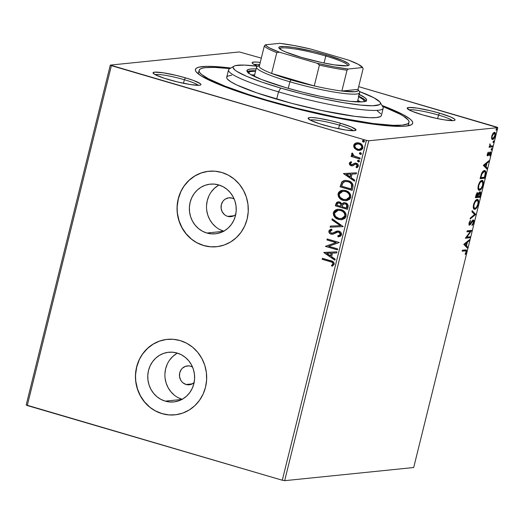 <?xml version="1.0" encoding="UTF-8"?>
<svg xmlns="http://www.w3.org/2000/svg" width="524" height="524" viewBox="0 0 524 524"><rect width="100%" height="100%" fill="white"/><g stroke="black" fill="none" stroke-linecap="round" stroke-linejoin="round"><path stroke-width="0.79" d="M265.609 100.287A111.92 13.788 -166.1 0 1 195.845 71.356A111.92 13.788 -166.1 0 1 230.835 68.048L211.847 66.404L206.653 66.352L199.113 67.124L196.847 67.93L195.609 69.011L195.419 70.36L196.271 71.958L201.078 75.836L215.606 83.08L237.752 91.471L265.609 100.287L296.781 108.763L328.568 116.171L358.252 121.869L383.267 125.38L401.463 126.389L405.72 126.146L411.268 124.81L412.499 123.723L412.696 122.38L411.838 120.782L409.945 118.948L403.126 114.658L392.502 109.654L382.035 105.468A111.92 13.788 -166.1 0 1 411.445 124.705A111.92 13.788 -166.1 0 1 265.609 100.287M438.49 115.064A22.761 2.803 13.9 0 0 409.185 109.948A22.761 2.803 -166.1 0 1 438.49 115.064L437.606 118.627L438.49 115.064A22.761 2.803 -166.1 0 1 452.428 120.651A22.761 2.803 13.9 0 0 438.49 115.064L439.59 113.171L438.49 115.064M422.645 114.9A24.661 3.039 -166.1 0 1 407.279 108.52A24.661 3.039 -166.1 0 1 439.59 113.171L430.374 110.728L417.202 108.101L408.72 107.472L407.181 108.304L411.628 111.108L422.645 114.9L436.518 118.398L445.04 119.97L453.522 120.599L454.74 120.304L455.055 119.767L454.452 119.013L450.607 116.963L439.59 113.171A24.661 3.039 -166.1 0 1 454.78 120.278A24.661 3.039 -166.1 0 1 422.645 114.9M339.441 125.157A22.761 2.803 13.9 0 0 310.136 120.042A22.761 2.803 -166.1 0 1 339.441 125.157L338.556 128.714L339.441 125.157A22.761 2.803 -166.1 0 1 353.379 130.738A22.761 2.803 13.9 0 0 339.441 125.157L340.541 123.264L339.441 125.157M323.603 124.987A24.661 3.039 -166.1 0 1 308.23 118.614A24.661 3.039 -166.1 0 1 340.541 123.264L331.325 120.815L318.153 118.188L311.754 117.52L309.671 117.566L308.138 118.391L310.241 120.094L319.391 123.69L332.819 127.43L345.991 130.057L354.473 130.686L356.012 129.854L351.558 127.05L340.541 123.264A24.661 3.039 -166.1 0 1 355.737 130.371A24.661 3.039 -166.1 0 1 323.603 124.987M184.363 79.733A22.761 2.803 13.9 0 0 155.058 74.618A22.761 2.803 -166.1 0 1 184.363 79.733L183.479 83.296L184.363 79.733A22.761 2.803 -166.1 0 1 198.301 85.32A22.761 2.803 13.9 0 0 184.363 79.733L185.463 77.84L184.363 79.733M168.525 79.569A24.661 3.039 -166.1 0 1 153.152 73.19A24.661 3.039 -166.1 0 1 185.463 77.84L176.247 75.397L163.075 72.77L154.593 72.142L153.054 72.974L155.163 74.677L164.313 78.273L177.741 82.013L190.913 84.639L199.395 85.268L200.613 84.973L200.928 84.436L200.325 83.683L193.389 80.414L185.463 77.84A24.661 3.039 -166.1 0 1 200.653 84.947A24.661 3.039 -166.1 0 1 168.525 79.569M259.721 64.57A22.761 2.803 13.9 0 0 254.107 64.531A22.761 2.803 -166.1 0 1 259.721 64.57M257.697 66.162A24.661 3.039 -166.1 0 1 252.195 63.103A24.661 3.039 -166.1 0 1 260.251 62.415L255.725 62.009L252.417 62.349L252.103 62.887L252.706 63.64L257.697 66.162M194.116 382.644A9.484 8.901 84.2 0 1 189.302 384.78A9.484 8.901 84.2 0 1 186.079 384.485A9.484 8.901 84.2 0 1 179.457 374.522A9.484 8.901 84.2 0 1 187.382 365.909A9.484 8.901 84.2 0 1 190.605 366.211L192.524 367.036A9.484 8.901 84.2 0 0 190.605 366.211L188.882 365.89L185.437 366.348L182.437 368.169L181.245 369.518L179.725 372.819L179.516 376.514L180.649 380.024L181.677 381.538L182.955 382.821L186.079 384.485L192.4 383.837L186.079 384.485L189.55 384.754L191.247 384.347L194.247 382.52M235.715 214.532A9.484 8.901 84.2 0 1 230.907 216.667A9.484 8.901 84.2 0 1 227.685 216.366A9.484 8.901 84.2 0 1 221.062 206.41A9.484 8.901 84.2 0 1 228.988 197.797A9.484 8.901 84.2 0 1 232.211 198.098L234.13 198.917A9.484 8.901 84.2 0 0 232.211 198.098L228.739 197.823L225.451 198.989L224.036 200.057L222.851 201.406L221.331 204.707L221.121 208.395L222.255 211.906L224.56 214.709L226.047 215.698L227.685 216.366L234.005 215.724L227.685 216.366L231.156 216.641L234.438 215.475L235.852 214.408M219.019 185.011A24.962 23.429 -95.8 0 0 206.639 209.607A24.962 23.429 -95.8 0 0 223.722 231.195M206.842 233.029A24.962 23.429 84.2 0 1 189.419 206.81A24.962 23.429 84.2 0 1 210.268 184.147A24.962 23.429 84.2 0 1 218.744 184.933L223.054 186.688L226.971 189.302L230.344 192.675L233.036 196.67L234.955 201.144L236.023 205.912L236.2 210.799L235.472 215.619L233.874 220.185L231.47 224.318L228.346 227.861L224.619 230.678L220.447 232.663L215.973 233.737L211.382 233.861L206.842 233.029L202.533 231.267L198.622 228.654L195.249 225.287L192.55 221.285L190.638 216.818L189.57 212.043L189.393 207.157L190.12 202.336L191.719 197.771L194.122 193.638L197.247 190.094L200.967 187.278L205.146 185.293L209.613 184.219L214.211 184.101L218.744 184.933A24.962 23.429 84.2 0 1 236.173 211.146A24.962 23.429 84.2 0 1 215.325 233.815A24.962 23.429 84.2 0 1 206.842 233.029L223.473 231.333L206.842 233.029M177.413 353.124A24.962 23.429 -95.8 0 0 165.034 377.719A24.962 23.429 -95.8 0 0 182.116 399.314M165.243 401.142A24.962 23.429 84.2 0 1 147.814 374.922A24.962 23.429 84.2 0 1 168.662 352.259A24.962 23.429 84.2 0 1 177.145 353.045L181.455 354.8L185.365 357.42L188.738 360.787L191.437 364.783L193.349 369.256L194.417 374.025L194.594 378.918L193.867 383.732L192.269 388.297L189.865 392.43L186.741 395.974L183.02 398.79L178.841 400.775L174.374 401.849L169.776 401.974L165.243 401.142L160.934 399.38L157.017 396.766L153.643 393.4L150.951 389.404L149.032 384.93L147.965 380.162L147.788 375.269L148.515 370.448L150.113 365.89L152.517 361.756L155.641 358.213L159.368 355.39L163.54 353.405L168.014 352.331L172.606 352.213L177.145 353.045A24.962 23.429 84.2 0 1 194.574 379.265A24.962 23.429 84.2 0 1 173.719 401.928A24.962 23.429 84.2 0 1 165.243 401.142L181.867 399.445L165.243 401.142M167.313 339.356A37.938 35.606 -95.8 0 0 135.657 373.815A37.938 35.606 -95.8 0 0 162.145 413.639L162.014 413.652A37.938 35.606 84.2 0 1 135.533 373.809A37.938 35.606 84.2 0 1 167.215 339.362A37.938 35.606 84.2 0 1 180.105 340.561L173.208 339.29L166.226 339.48L159.434 341.111L153.087 344.124L147.434 348.408L142.685 353.798L139.024 360.08L136.6 367.01L135.5 374.339L135.762 381.767L137.38 389.018L140.294 395.81L144.395 401.888L149.517 407.01L155.471 410.98L162.014 413.652L168.911 414.916L175.894 414.733L182.686 413.102L189.033 410.082L194.692 405.805L199.441 400.415L203.096 394.133L205.526 387.197L206.626 379.874L206.364 372.446L204.74 365.195L201.825 358.403L197.725 352.325L192.603 347.202L186.655 343.233L180.105 340.561A37.938 35.606 84.2 0 1 206.594 380.404A37.938 35.606 84.2 0 1 174.905 414.851A37.938 35.606 84.2 0 1 162.014 413.652L162.145 413.639A37.938 35.606 -95.8 0 0 174.996 414.838M208.919 171.237A37.938 35.606 -95.8 0 0 177.263 205.703A37.938 35.606 -95.8 0 0 203.751 245.527L203.62 245.54A37.938 35.606 84.2 0 1 177.132 205.696A37.938 35.606 84.2 0 1 208.821 171.25A37.938 35.606 84.2 0 1 221.711 172.448L214.814 171.178L207.832 171.368L201.039 172.999L194.692 176.012L189.033 180.295L184.291 185.679L180.629 191.961L178.206 198.897L177.099 206.22L177.367 213.654L178.985 220.905L181.9 227.698L186 233.769L191.122 238.892L197.07 242.867L203.62 245.54L210.517 246.804L217.499 246.621L224.292 244.99L230.639 241.97L236.298 237.686L241.04 232.302L244.701 226.021L247.125 219.084L248.232 211.762L247.963 204.334L246.346 197.083L243.431 190.284L239.33 184.212L234.208 179.09L228.261 175.114L221.711 172.448A37.938 35.606 84.2 0 1 248.199 212.292A37.938 35.606 84.2 0 1 216.51 246.732A37.938 35.606 84.2 0 1 203.62 245.54L203.751 245.527A37.938 35.606 -95.8 0 0 216.595 246.725M239.33 51.948L110.315 65.094L26.2 404.973L110.315 65.094L239.33 51.948L261.312 58.125L239.33 51.948M366.407 140.353L282.292 480.233L27.274 405.543L111.383 65.664L366.407 140.353L110.315 65.094L111.383 65.664L27.274 405.543L26.2 404.973L282.292 480.233L366.407 140.353L368.778 140.792L497.8 127.646L413.685 467.532L284.67 480.672L368.778 140.792L366.407 140.353M359.719 150.414L357.676 150.178L354.525 148.338L357.813 150.309L361.233 149.962L362.543 148.724L362.922 147.506L361.973 144.748L360.709 143.655L358.364 142.803L356.241 142.901L354.794 143.589L353.844 144.86L353.746 146.897L354.787 148.312L353.982 145.227L354.525 148.338L357.414 150.211L359.588 150.427L362.85 147.925C362.922 145.345 361.711 143.7 359.202 142.993L355.829 143.032L353.726 145.253L355.829 143.032L357.145 142.751M359.936 159.034L360.178 158.052L353.667 155.811L352.77 154.849L352.94 153.794L352.115 153.054L351.82 153.342L351.696 154.58L352.659 155.851L351.362 155.471L351.119 156.453L359.936 159.034L360.178 158.052L354.224 156.145L352.115 153.054L351.63 153.715L352.659 155.851L351.362 155.471L351.119 156.453L359.936 159.034M349.279 163.226L349.691 164.883L351.48 165.859L352.973 165.728L355.226 164.241L356.602 164.471L357.283 165.597L355.986 166.946L356.661 167.752L357.722 167.149L358.403 165.833L358.128 164.595L357.178 163.632L354.879 163.18L351.539 164.824L350.346 163.704L351.611 162.492L351.001 161.693L349.541 162.676L349.534 163.2L351.263 161.667L349.279 163.226L351.126 165.774L352.56 165.859L355.226 164.241L356.124 164.254L357.244 165.866L355.986 166.946L356.661 167.752L358.357 166.075C358.423 164.602 357.741 163.658 356.32 163.252L354.879 163.18L352.18 164.778L351.322 164.778L350.373 163.481L351.611 162.492L351.001 161.693L349.279 163.226M352.914 187.382L352.947 184.507L351.656 182.627L348.781 180.931L345.853 180.361L343.973 180.577L341.982 181.749L340.122 186.826L352.18 190.356L352.914 187.382C353.327 183.845 351.768 181.638 348.25 180.767L344.989 180.394L341.786 181.972L340.122 186.826L352.18 190.356L352.914 187.382M347.471 209.377L348.159 205.467L347.589 204.242L346.043 203.024L343.456 202.749L341.844 203.921L340.286 202.244L338.386 201.799L336.703 202.382L335.858 204.039L335.412 205.847L347.471 209.377L348.106 206.823C348.309 204.74 347.419 203.397 345.427 202.801L343.954 202.657L341.844 203.921L339.578 201.969L338.104 201.819L335.858 204.039L335.412 205.847L347.471 209.377M343.213 226.597L332.203 218.803L331.941 219.877L340.318 225.667L330.402 226.093L330.133 227.167L343.213 226.597L330.133 227.167L343.213 226.597L332.203 218.803L331.941 219.877L340.318 225.667L330.402 226.093L330.133 227.167L330.657 226.086L330.395 227.141L343.213 226.584M337.692 248.9L328.718 246.273L339.277 242.507L327.212 238.977L326.969 239.959L335.963 242.592L325.384 246.352L337.449 249.889L337.692 248.9L328.718 246.273L339.277 242.507L327.212 238.977L326.969 239.959L335.963 242.592L325.384 246.352L337.449 249.889L337.692 248.9M330.205 261.659L332.039 262.314L332.917 263.218L332.753 264.397L331.423 265.524L332.229 266.297L334.214 264.286L334.109 262.838L333.179 261.751L322.424 258.325L322.181 259.308L330.205 261.659C331.757 261.79 332.681 262.55 332.976 263.932L331.423 265.524L332.229 266.297L334.214 264.286C334.076 262.151 332.858 260.959 330.572 260.71L322.424 258.325L322.181 259.308L322.66 258.391L322.443 259.282L330.205 261.659M323.845 252.588L334.895 260.218L335.157 259.144L331.62 256.701L332.504 253.105L336.696 252.928L336.965 251.854L323.884 252.424L334.895 260.218L335.157 259.144L331.62 256.701L332.504 253.105L336.696 252.928L336.965 251.854L323.845 252.588M337.391 232.099L339.277 232.23L340.521 233.684L340.521 234.483L338.655 232.125L340.521 234.483L339.473 235.545L338.013 235.898L340.259 234.51L337.751 235.924L338.425 236.874L337.751 235.924L338.163 236.907L341.569 234.497L340.908 232.466L339.198 231.241L336.618 231.149L332.792 233.075L331.292 233.134L330.041 231.693L330.389 230.848L332.052 230.134L331.502 229.152L331.096 229.25L329.91 229.702L328.849 231.025L329.065 232.591L330.159 233.717L332.819 234.215L336.781 232.296L338.347 232.053L339.703 232.728L340.305 234.169L339.86 235.171L337.751 235.924L338.163 236.907L340.626 236.121L341.517 234.804C341.589 232.911 340.724 231.693 338.917 231.143L337.351 231.012L332.183 233.219L331.292 233.134L330.081 231.398L332.052 230.134L331.502 229.152L328.849 231.025C328.784 232.656 329.531 233.691 331.096 234.13L333.061 234.163L337.895 232.034M341.733 219.739L338.576 219.438L341.903 219.713L344.936 218.338L346.082 216.34L345.997 213.988L343.973 211.146L339.84 209.325L337.587 209.286L335.445 210L333.814 211.604L333.284 213.294L333.618 215.377L334.698 217.074L336.487 218.534L338.832 219.412C335.373 218.475 333.644 216.229 333.644 212.679L333.382 212.705C333.382 216.255 335.118 218.501 338.576 219.438L341.602 219.752L346.082 216.34C346.122 212.783 344.412 210.524 340.954 209.58L337.882 209.246L333.382 212.705L338.013 209.233M346.443 200.718L343.279 200.417L346.613 200.692L349.646 199.317L350.792 197.319L350.707 194.967L348.683 192.125L344.55 190.304L342.296 190.258L340.155 190.978L338.524 192.577L337.993 194.266L338.327 196.356L339.408 198.052L341.196 199.506L343.541 200.391C340.083 199.454 338.353 197.207 338.353 193.657L338.091 193.684C338.091 197.234 339.821 199.48 343.279 200.417L346.312 200.731L350.792 197.319C350.831 193.756 349.122 191.502 345.657 190.559L342.591 190.225L338.091 193.684L342.722 190.212M343.403 173.542L354.453 181.173L354.722 180.105L351.178 177.656L352.069 174.066L356.261 173.883L356.523 172.809L343.403 173.542L354.453 181.173L354.722 180.105L351.178 177.656L352.069 174.066L356.261 173.883L356.523 172.809L343.403 173.542M358.907 161.929L358.311 161.903L359.333 161.7L359.51 160.992L358.357 160.206L357.689 160.462L357.512 161.169L358.573 161.877L357.768 160.763L358.311 161.903L359.032 161.923M360.774 154.383L360.178 154.357L361.2 154.161L361.377 153.453L360.224 152.661L359.556 152.916L359.379 153.624L360.44 154.331L359.634 153.218L360.178 154.357L360.898 154.383M363.813 142.089L363.224 142.056L364.246 141.86L364.422 141.153L363.27 140.36L362.601 140.615L362.425 141.329L363.479 142.03L362.68 140.917L363.224 142.056L363.944 142.083M491.663 138.69L492.049 139.364L492.92 139.443L494.669 137.347L495.455 134.177L494.931 132.461L493.353 132.932L492.003 135.297L491.564 138.212L492.612 139.528C493.549 139.456 494.42 138.192 495.219 135.742C495.619 133.332 495.344 132.192 494.394 132.31L492.973 133.391L491.767 136.096L491.663 138.69M492.403 146.903L492.645 145.921L490.228 145.862L489.973 143.792L489.802 146.209L489.311 146.255L489.069 147.244L492.403 146.903L489.134 146.962L492.403 146.903L492.645 145.921L490.418 145.993L489.973 143.792L489.802 146.209L489.311 146.255L489.069 147.244L492.403 146.903M490.051 152.897L489.39 152.7L490.051 152.897L490.294 154.043L489.776 155.962L490.726 153.892L490.346 153.781L490.726 153.892L490.281 151.914L487.962 154.868L487.379 153.853L487.746 153.964L488.407 152.667L487.982 152.543L488.407 152.667L488.263 152.117L487.235 154.488L487.582 155.844L488.322 155.484L490.051 152.897L490.346 153.781L489.606 155.431L489.776 155.962L490.045 155.569L490.824 153.427L490.582 151.999L489.685 152.287L487.962 154.868L487.7 154.174L488.263 152.117L487.32 154.063L487.733 155.851L488.322 155.484L490.143 152.91L489.39 152.694M485.381 175.252L485.807 172.782L485.538 171.243L484.759 170.595L483.423 170.948L481.654 173.293L480.089 178.691L484.648 178.226L485.381 175.252L484.949 175.121L485.381 175.252C486.062 171.859 485.728 170.3 484.373 170.582C483.475 170.523 482.512 171.564 481.484 173.693L480.089 178.691L484.648 178.226L485.381 175.252M479.938 197.247L480.79 193.422L480.253 191.823L479.205 192.36L478.36 193.939L477.947 192.878L477.207 193.055L475.825 195.904L475.379 197.712L479.938 197.247L475.451 197.43L479.938 197.247L480.574 194.692C480.96 192.701 480.777 191.738 480.023 191.804L478.36 193.939L477.685 192.839C476.964 192.93 476.342 193.952 475.825 195.904L475.379 197.712L479.938 197.247M475.681 214.467L472.176 210.668L471.908 211.735L474.6 214.493L470.369 217.958L470.107 219.032L475.681 214.467L474.993 214.264L470.342 218.069L474.993 214.264L475.681 214.467L472.176 210.668L471.908 211.735L474.6 214.493L470.369 217.958L470.107 219.032L475.681 214.467M470.159 236.769L466.766 237.117L471.744 230.37L467.179 230.835L466.936 231.824L470.342 231.477L465.358 238.217L469.917 237.752L470.159 236.769L466.766 237.117L471.744 230.37L467.179 230.835L466.936 231.824L470.342 231.477L465.358 238.217L469.917 237.752L470.159 236.769M465.181 250.865C465.816 250.511 466.098 250.924 466.019 252.109L465.142 254.055L465.371 254.52L466.491 252.051L466.059 251.926L466.491 252.051L466.216 249.909L462.391 250.19L462.148 251.173L465.862 250.898L466.072 251.867L465.142 254.055L465.371 254.52L466.491 252.051L466.419 250.027L462.391 250.19L462.148 251.173L465.096 250.668M463.812 244.446L467.362 248.081L467.624 247.014L466.491 245.848L467.375 242.252L469.163 240.791L469.432 239.723L463.851 244.282L467.362 248.081L467.624 247.014L466.491 245.848L467.375 242.252L469.163 240.791L469.432 239.723L463.812 244.446M472.51 220.84L472.976 220.977L473.303 222.687L472.045 224.77L472.078 225.543L473.86 222.261L473.873 220.591L473.329 219.988L472.255 220.709L469.818 224.167L469.412 223.237L470.486 221.18L470.205 220.663L469.013 222.988L469.17 225.071L470.329 224.593L472.851 221.01L473.323 221.213L473.382 222.3L472.078 225.543L473.447 223.604L473.788 222.569L473.355 222.438L473.788 222.569C474.089 220.801 473.906 219.942 473.224 219.988L470.467 223.532L469.733 224.18L469.046 223.984M474.325 209.246L474.757 209.286C476.047 209.2 477.246 207.471 478.36 204.105L477.927 203.98L478.36 204.105C478.884 200.803 478.491 199.251 477.174 199.448C475.871 199.52 474.659 201.262 473.545 204.674C473.034 207.949 473.441 209.489 474.757 209.286L476.611 207.936L478.202 204.681L478.602 201.118L477.567 199.467L475.962 200.057L473.879 203.522L473.31 207.648L473.748 208.827L474.757 209.286L474.004 209.089M479.028 190.225L479.467 190.264C480.75 190.173 481.956 188.45 483.062 185.083L482.637 184.959L483.062 185.083C483.593 181.782 483.2 180.23 481.877 180.426C480.58 180.492 479.368 182.234 478.248 185.647C477.744 188.928 478.15 190.467 479.467 190.264L481.32 188.915L482.912 185.66L483.311 182.097L482.276 180.446L480.672 181.035L478.589 184.494L478.019 188.627L478.458 189.806L479.467 190.264L478.713 190.061M483.377 165.407L486.92 169.042L487.189 167.968L486.049 166.802L486.94 163.213L488.728 161.746L488.99 160.678L483.416 165.243L486.92 169.042L487.189 167.968L486.049 166.802L486.94 163.213L488.728 161.746L488.99 160.678L483.377 165.407M491.309 150.047L491.892 149.189L491.715 148.41L491.106 149.871L491.892 149.189L491.715 148.41L491.237 150.041M493.176 142.508L493.759 141.65L493.582 140.864L492.973 142.332L493.759 141.65L493.582 140.864L493.104 142.502M496.215 130.207L496.686 128.57L496.018 130.031L496.798 129.349L496.621 128.57L496.143 130.201M496.726 127.077L358.671 86.643L497.8 127.646L368.778 140.792L284.67 480.672L282.292 480.233L284.67 480.672L413.685 467.532L497.8 127.646L496.726 127.077M197.201 242.854L203.751 245.527L210.648 246.791M207.963 171.355L201.17 172.986L194.823 175.999L189.164 180.282L184.415 185.666M180.76 191.948L178.33 198.884L177.23 206.207M177.498 213.641L179.116 220.892L182.031 227.685L186.131 233.756L191.253 238.879M155.595 410.967L162.145 413.639L169.042 414.903M166.357 339.467L159.565 341.098L153.218 344.111L147.565 348.394L142.816 353.785M139.155 360.067L136.731 366.996L135.624 374.326M135.893 381.754L137.511 389.005L140.425 395.797L144.526 401.875L149.648 406.997M176.516 353.648L172.796 356.464L169.671 360.008M167.261 364.141L165.669 368.706L164.942 373.52M165.112 378.413L166.18 383.182L168.099 387.655L170.798 391.651L174.165 395.024M178.081 397.637L182.391 399.393M218.122 185.529L214.401 188.352L211.277 191.895M208.866 196.028L207.268 200.587L206.548 205.408M206.718 210.301L207.786 215.069L209.705 219.543L212.397 223.538L215.77 226.905M219.687 229.519L223.997 231.281M465.764 249.856L465.954 250.976M465.941 251.153L465.731 249.824M468.502 240.477L469.163 240.791L468.476 240.588L466.688 242.055L467.375 242.252L466.688 242.055L466.543 242.645L468.502 240.477M465.862 245.396L467.624 247.014L466.936 246.811L466.773 247.479L466.936 246.811L465.862 245.396M464.244 244.053L466.124 245.474L464.244 244.053L464.932 244.256L466.805 242.723L466.118 242.52L464.244 244.053L466.118 242.52L466.805 242.723L466.124 245.474L464.244 244.053M469.399 236.848L469.229 237.549L469.917 237.752L465.463 237.935L469.229 237.549L469.399 236.848M469.648 231.274L467.008 231.543L469.648 231.274M471.135 230.436L471.685 230.593L471.135 230.436M470.952 230.455L470.211 231.438L470.952 230.455M466.209 236.953L466.766 237.117L466.209 236.953M469.733 224.18L469.052 222.831L469.478 222.955L470.486 221.18L469.93 221.017L470.486 221.18L470.395 220.44L469.013 222.988L469.511 225.163L470.329 224.593L469.799 224.174L470.329 224.593L471.312 223.047L470.847 222.91L471.312 223.047L472.445 221.344L471.901 221.187L473.087 220.984L472.399 220.781M472.976 220.977L471.757 221.141M469.006 224.914L469.642 224.39L468.823 224.966M473.034 220.041L473.27 221.121M473.27 221.22L472.923 219.91M472.072 211.067L475.72 214.303L474.993 214.264L472.072 211.067M477.606 199.48L477.174 199.448M477.246 199.441L477.947 201.177M475.144 200.836L476.237 200.227L477.528 200.581L478.084 201.766L477.881 204.19C476.984 206.869 476.028 208.244 474.999 208.303C473.938 208.467 473.611 207.229 474.024 204.583L473.598 204.458L474.024 204.583C474.927 201.871 475.897 200.489 476.925 200.43C477.993 200.26 478.314 201.511 477.881 204.19L476.48 207.235L474.069 209.083L474.757 209.286M473.866 209.089L475.923 207.733M477.973 201.76L477.436 199.631M475.7 208.021L474.836 208.303L474.154 207.897L473.847 205.487L475.032 202.094L476.925 200.43L476.237 200.227L476.84 200.378M473.991 208.08L473.192 207.019M476.925 200.43L475.517 200.522M474.999 208.303L473.27 207.301M476.997 192.636L477.672 193.736L478.36 193.939L477.672 193.736L477.469 192.865M479.86 191.843L480.259 193.769L479.715 196.31L478.019 196.48L477.718 195.858L478.143 195.989L478.582 194.417L477.895 194.214L478.176 193.546M480.141 194.561L480.574 194.692L480.141 194.561M479.427 196.343L479.25 197.044L479.427 196.343M480.102 193.218L479.761 191.732M477.017 193.697L477.449 193.821L477.554 196.533L475.668 196.552L476.093 196.677L477.449 193.821L476.938 193.644M477.449 193.821L477.908 194.352L477.554 196.533L476.093 196.677L476.342 195.662L475.923 195.537L476.342 195.662L476.853 194.299L477.587 193.834L476.899 193.631M477.593 196.356L478.019 196.48L477.593 196.356M478.039 193.847L477.895 194.214L478.582 194.417L479.781 192.786L479.028 192.596M479.781 192.786L479.093 192.583L479.781 192.786L479.715 196.31L478.019 196.48L479.021 193.461L480.115 192.963M482.322 180.459L481.877 180.426M481.956 180.42L482.656 182.156M480.39 189.013L478.779 190.061L479.467 190.264M478.576 190.061L480.632 188.712M482.676 182.732L482.146 180.61M479.853 181.815L481.549 181.356M478.7 189.059L477.901 187.998M481.635 181.409L482.742 182.45L482.532 185.398L481.189 188.214L479.545 189.282L478.589 188.201L478.726 185.562L480.141 182.476L482.001 181.435L480.947 181.206L481.621 181.409C482.702 181.238 483.023 182.49 482.591 185.162C481.694 187.847 480.731 189.216 479.709 189.275C478.648 189.446 478.32 188.201 478.726 185.562L478.307 185.437L478.726 185.562C479.637 182.85 480.6 181.468 481.635 181.409L480.226 181.501M479.709 189.275L477.98 188.28M484.137 177.315L483.96 178.022L484.648 178.226L480.154 178.409L483.96 178.022L484.137 177.315M484.851 170.614L484.373 170.582M484.471 170.575L485.119 172.245M485.119 172.383L484.418 170.536M482.48 171.813L483.894 171.413M484.13 171.564L484.955 171.924L485.244 173.044L484.425 177.289L480.796 177.656L482.067 173.523L483.338 171.879L484.51 171.59L483.442 171.361L484.13 171.564C484.877 171.368 485.237 172.049 485.224 173.608L484.425 177.289L480.37 177.531L480.796 177.656L480.96 177.014L480.534 176.889L480.96 177.014L481.785 174.165L481.353 174.04L481.785 174.165L484.13 171.564L482.637 171.689M488.067 161.438L488.728 161.746L488.034 161.549L486.252 163.01L486.94 163.213L486.252 163.01L486.102 163.599L488.067 161.438M485.421 166.357L487.189 167.968L486.495 167.765L486.331 168.433L486.495 167.765L485.421 166.357M483.803 165.014L485.689 166.429L483.803 165.014L484.497 165.211L486.364 163.678L485.676 163.475L483.803 165.014L485.676 163.475L486.364 163.678L485.689 166.429L483.803 165.014M487.962 154.868L487.189 154.659M487.209 154.659L487.818 154.829M490.045 151.993L490.169 152.916M489.2 153.021L489.678 153.159L489.2 153.021M488.63 154.115L489.075 154.246L488.63 154.115M487.936 154.868L487.634 155.281L488.322 155.484L487.045 155.648M487.182 155.615L488.014 154.731M490.13 153.224L490.012 151.934M491.217 148.993L491.892 149.189L491.217 148.993M489.822 144.113L490.215 144.224L489.822 144.113M489.671 144.565L490.045 144.67L489.671 144.565M489.809 145.823L490.418 145.993M489.789 145.816L490.837 145.829M491.885 145.993L491.709 146.7L491.885 145.993M493.084 141.454L493.759 141.65L493.084 141.454M494.315 132.323L494.754 133.62M494.846 135.631L495.219 135.742L494.846 135.631M493.182 138.441L491.99 139.312M492.043 139.358L492.612 139.528L492.043 139.358M491.918 139.325L493.267 138.329M494.761 133.974L494.243 132.258M492.986 133.286L493.87 133.194M491.754 138.244L491.466 137.805M494.152 133.293L494.853 133.823L494.721 136.096L493.857 137.845L492.639 138.532L492.062 137.661L492.219 135.899L493.143 134.006L494.394 133.319L493.464 133.096L494.152 133.293C494.872 133.175 495.088 134.006 494.807 135.788L492.855 138.546C492.134 138.657 491.912 137.825 492.18 136.057L491.807 135.945L492.18 136.057L494.152 133.293L493.117 133.207M492.855 138.546L491.545 137.995M496.13 129.153L496.798 129.349L496.13 129.153M466.805 242.723L466.124 245.474L464.932 244.256L466.805 242.723M486.364 163.678L485.689 166.429L484.497 165.211L486.364 163.678M332.413 266.199L331.423 265.524L333.238 263.906C332.943 262.524 332.019 261.764 330.467 261.633L332.301 262.288L333.179 263.192L333.015 264.371L331.685 265.498L332.413 266.199M336.703 252.909L332.504 253.105L336.703 252.909M334.934 260.042L324.107 252.561L334.934 260.042M330.742 255.889L331.423 253.138L326.773 253.361L331.423 253.138L326.773 253.361L331.168 253.164L330.487 255.915L331.423 253.138L330.487 255.915L326.773 253.361L330.742 255.889M337.476 249.791L325.384 246.352L336.225 242.566L326.969 239.959L327.448 239.042L327.231 239.933L336.225 242.566L325.646 246.326L337.476 249.791M332.485 234.267L333.061 234.163M332.616 234.254L331.358 234.104C329.793 233.665 329.039 232.63 329.111 230.992L331.764 229.126L329.262 230.58L329.046 231.529L329.629 233.016M332.308 233.2L337.489 230.999M338.026 230.96L333.644 232.767M336.323 231.313L335.792 231.549M333.487 232.853L332.419 233.193M330.873 233.933L332.832 234.235M340.58 225.641L331.941 219.877L332.426 218.953L332.203 219.844L340.58 225.641M334.076 211.565L333.585 214.336L334.96 217.047M334.26 216.104L334.587 216.595M335.419 217.512L337.764 219.025L341.059 219.759M337.764 219.025L338.294 219.235M337.849 209.259L336.749 209.515M335.72 209.967L335.314 210.222M334.784 210.655L334.463 211.002M338.406 210.288L340.528 210.419L342.65 211.264L344.085 212.443L345.028 214.087L345.146 215.75L344.445 217.29L341.51 218.685L345.1 215.986C345.139 213.104 343.764 211.29 340.967 210.537L338.347 210.294M341.399 210.681L341.825 210.844M334.633 213.026L338.203 210.307L340.705 210.563C343.502 211.316 344.884 213.13 344.838 216.012L341.262 218.711L338.812 218.449C336.028 217.702 334.639 215.895 334.633 213.026L335.262 211.775L336.637 210.727L338.923 210.275L340.705 210.563L342.388 211.29L344.163 212.895L344.884 214.585L344.772 216.242L343.908 217.598L342.342 218.482L338.812 218.449L335.694 216.55L334.738 214.919L334.633 213.026M338.648 201.773L336.749 202.578L335.674 205.821L347.497 209.286L335.412 205.847L335.858 204.039L338.235 201.806M344.137 202.637L342.106 203.888L344.091 202.644M345.447 203.757L346.96 204.923L347.019 206.882C347.432 205.323 346.908 204.281 345.447 203.757L345.185 203.784C346.646 204.308 347.17 205.349 346.757 206.908L346.482 208.035L341.995 206.718L342.65 204.701L345.093 203.679M347.176 205.893L347.124 206.391M347.019 206.882L346.737 208.008L347.019 206.882M338.209 202.978L339.827 203.004L341.065 203.987M341.242 204.426L341.144 205.827C341.517 204.36 341.006 203.391 339.618 202.932L338.602 202.847M336.893 205.225L337.142 204.209L338.471 202.853L339.356 202.958C340.744 203.423 341.255 204.386 340.882 205.853L340.757 206.358L336.893 205.225L337.653 203.214L339.002 202.873L340.803 204.013L340.757 206.358L336.893 205.225M346.482 208.035L341.995 206.718L343.128 204.137L345.185 203.784L346.698 204.95L346.482 208.035M338.786 192.544L338.294 195.314L339.67 198.026L342.473 200.004L345.761 200.738M338.969 197.083L339.297 197.574M342.473 200.004L343.004 200.214M342.558 190.232L341.458 190.494M340.43 190.946L340.024 191.201M339.493 191.633L339.172 191.981M343.115 191.26L345.231 191.398L347.36 192.243L349.593 194.679L349.888 196.493L349.456 197.836L348.139 199.074L346.22 199.664L349.803 196.965C349.849 194.083 348.473 192.269 345.676 191.515L343.05 191.267M346.109 191.66L346.534 191.823M339.336 194.004L342.906 191.286L345.414 191.542C348.211 192.295 349.587 194.109 349.547 196.991L345.971 199.69L343.521 199.428C340.738 198.681 339.342 196.867 339.336 194.004L339.971 192.753L341.347 191.705L343.633 191.253L345.414 191.542L347.098 192.269L348.866 193.873L349.587 195.557L349.482 197.221L348.617 198.576L347.052 199.461L343.521 199.428L340.404 197.528L339.447 195.897L339.336 194.004M345.08 180.387L343.416 180.859L341.93 182.103L340.377 186.799L352.207 190.264L340.122 186.826L341.786 181.972L345.113 180.38M341.825 182.26L341.628 182.607M345.473 181.448L347.923 181.625L350.333 182.673M350.929 183.164L352.076 185.378L351.447 188.987L341.602 186.203L342.801 182.824L345.368 181.455L348.264 181.723L345.506 181.442M348.001 181.749C349.921 182.175 351.185 183.341 351.794 185.234L352.056 185.208C351.447 183.315 350.183 182.149 348.264 181.723L350.071 182.699L351.539 184.376L351.447 187.952L352.056 185.208L351.185 189.013L351.709 187.926L351.185 189.013L341.602 186.203L343.286 182.293L345.218 181.474L348.001 181.749M356.261 173.863L352.069 174.066L356.261 173.863M354.499 180.996L343.665 173.516L354.499 180.996M350.307 176.85L350.988 174.092L346.338 174.315L350.988 174.092L346.338 174.315L350.726 174.119L350.045 176.876L350.988 174.092L350.045 176.876L346.338 174.315L350.307 176.85M352.18 164.778L351.322 164.778M355.501 163.102L352.442 164.752L355.324 163.121M356.386 164.228L357.506 165.296L357.316 166.239L356.248 166.92L356.877 167.673L355.986 166.946L357.506 165.839L356.386 164.228L355.488 164.215M355.226 164.241L356.124 164.254M352.822 165.833L351.126 165.774L349.534 163.2L350.261 165.165L352.462 165.885M350.726 161.909L350.229 162.23M352.442 164.752L352.017 164.818M358.311 161.903L359.516 161.379L358.521 160.187M358.717 160.259L357.768 160.763L358.979 160.233M357.951 160.436L357.958 161.477L358.933 161.929M359.955 158.942L351.119 156.453L351.597 155.536L351.381 156.427L359.955 158.942M352.921 155.825L351.63 153.715L352.377 153.028L351.886 154.311L352.921 155.825M360.178 154.357L361.383 153.833L360.388 152.641M360.584 152.72L359.379 153.244L360.846 152.694M359.818 152.89L359.824 153.938L360.8 154.383M356.864 149.89L360.093 150.368M354.283 144.46L354.093 147.133L356.117 149.491M356.916 142.783L354.696 143.884M356.811 143.91L359.805 144.159L361.973 146.314L362.025 147.585L361.39 148.659L359.13 149.392M359.536 149.386L362.025 147.585C362.038 145.665 361.101 144.454 359.228 143.949L358.966 143.976C360.839 144.48 361.776 145.692 361.763 147.611L359.399 149.399L357.669 149.229C355.783 148.718 354.833 147.506 354.807 145.574L357.244 143.799L359.228 143.949L357.375 143.786M363.224 142.056L364.429 141.532L363.433 140.34M363.63 140.419L362.68 140.917L363.885 140.393M362.863 140.589L362.87 141.637L363.839 142.089M358.966 143.976L361.062 145.253L361.829 146.975L361.134 148.685L358.868 149.419L356.11 148.456L354.748 146.222L355.056 144.984L355.979 144.166L358.966 143.976M233.966 66.194L229.42 68.886A79.668 9.812 13.9 0 0 278.499 91.851L280.707 88.058A75.875 9.347 -166.1 0 1 233.966 66.194A75.875 9.347 -166.1 0 1 257.533 66.253L244.256 65.087L235.623 65.579L234.084 66.122L233.246 66.856L233.114 67.773L234.981 70.098L236.953 71.487L246.804 76.399L261.817 82.085L280.707 88.058L301.837 93.809L323.387 98.826L343.515 102.697L360.473 105.075L372.806 105.756L379.455 104.689L380.293 103.955L380.424 103.038L379.841 101.957L373.94 97.805L359.254 91.431A75.875 9.347 -166.1 0 1 380.136 102.363A75.875 9.347 -166.1 0 1 280.707 88.058L278.499 91.851A79.668 9.812 -166.1 0 1 228.529 69.921L226.722 77.231A79.668 9.812 13.9 0 0 276.685 99.16L278.499 91.851L276.685 99.16A79.668 9.812 13.9 0 0 381.393 115.509L383.201 108.199A79.668 9.812 -166.1 0 1 278.499 91.851A79.668 9.812 13.9 0 0 382.893 106.87L380.136 102.363M364.219 101.839L364.318 101.119L362.85 99.291L358.685 96.717A59.749 7.362 -166.1 0 1 364.324 101.577M360.532 101.938A59.749 7.362 13.9 0 0 357.781 100.372L360.532 101.938M365.929 101.014A61.649 7.591 13.9 0 0 358.802 96.252M359.254 94.425A61.649 7.591 -166.1 0 1 366.617 100.215A61.649 7.591 -166.1 0 1 285.593 87.56L261.692 79.576L250.046 74.094L246.928 71.081L247.714 69.738L250.767 69.004L256.138 68.906A61.649 7.591 -166.1 0 0 246.928 70.596A61.649 7.591 -166.1 0 0 285.593 87.56L302.761 92.231L320.275 96.311L336.624 99.455L350.405 101.387L362.772 101.807L364.58 101.518L366.505 100.477L366.61 99.73L365.097 97.844L358.665 94.143M409.015 122.341A108.121 13.316 -166.1 0 0 382.605 106.392L399.773 114.035L403.539 116.204L408.183 119.957L409.008 121.496L408.825 122.799L407.633 123.847L402.275 125.138L393.138 125.321L373.167 123.52L337.653 117.546L297.023 108.344L266.913 100.156A108.121 13.316 -166.1 0 1 199.1 70.393A108.121 13.316 -166.1 0 1 229.898 68.605L214.971 67.419L205.84 67.603L202.67 68.113L200.482 68.893L199.284 69.941L199.1 71.238L199.926 72.784L201.753 74.552L208.342 78.705L224.999 86.146L248.468 94.471L266.913 100.156L266.795 100.634L266.913 100.156A108.121 13.316 -166.1 0 0 409.015 122.341L408.157 125.799M231.687 75.174L227.737 76.124L226.859 76.897L226.722 77.853L227.331 78.993L230.75 81.751L236.992 85.078L256.858 92.886L291.331 103.241L321.507 110.466L354.977 116.374L369.695 117.703L376.429 117.566L380.378 116.616L381.256 115.843L381.393 114.887M380.784 113.747L377.359 110.983M255.686 70.733A61.649 7.591 13.9 0 0 247.164 71.624L250.315 70.832L255.686 70.733M366.158 101.558L364.645 99.671L358.213 95.971M248.317 73.347L248.415 72.626L250.289 71.618L255.568 71.199A59.749 7.362 -166.1 0 0 248.317 72.869M251.134 74.991L254.664 74.853A59.749 7.362 13.9 0 0 251.5 74.958M325.79 56.035A35.095 4.323 13.9 0 0 279.672 48.817A35.095 4.323 -166.1 0 1 325.79 56.035L324.061 63.018L325.79 56.035A35.095 4.323 -166.1 0 1 347.805 65.677A35.095 4.323 13.9 0 0 325.79 56.035L326.452 54.902L325.79 56.035M301.562 57.437A36.228 4.461 -166.1 0 1 278.971 48.07A36.228 4.461 -166.1 0 1 326.452 54.902L342.637 60.47L348.283 63.476L349.174 64.59L348.709 65.376L346.914 65.808L334.456 64.884L321.939 62.579L301.562 57.437L285.37 51.869L281.932 50.252L278.834 47.75L279.299 46.964L284.152 46.466L293.558 47.448L312.907 51.306L326.452 54.902A36.228 4.461 -166.1 0 1 348.768 65.343A36.228 4.461 -166.1 0 1 301.562 57.437M357.401 101.905L359.687 92.683A53.114 6.543 -166.1 0 1 289.883 81.783L290.984 79.89A51.214 6.308 -166.1 0 1 271.629 73.445L290.984 79.89L314.256 85.929L271.629 73.445L276.783 52.616L279.416 52.21L317.315 63.312L334.004 66.83L348.191 69.011L362.529 67.55L363.152 68.559L357.99 89.388L341.871 91.032L347.026 70.196L348.191 69.011L362.529 67.55L363.152 68.559L357.99 89.388L341.871 91.032A51.214 6.308 -166.1 0 1 314.256 85.929A51.214 6.308 -166.1 0 1 290.984 79.89L289.883 81.783A53.114 6.543 13.9 0 0 359.477 91.798L358.102 89.545A51.214 6.308 -166.1 0 1 341.871 91.032L355.102 91.72L357.938 90.914L358.318 90.239L357.99 89.388A51.214 6.308 -166.1 0 1 358.102 89.545M259.432 65.127A51.214 6.308 -166.1 0 1 259.603 65.035L258.836 65.952L259.164 66.803A51.214 6.308 -166.1 0 1 259.432 65.127L257.16 66.476A53.114 6.543 13.9 0 0 289.883 81.783L288.259 88.333L289.883 81.783A53.114 6.543 -166.1 0 1 256.57 67.164L254.284 76.386M271.629 73.445A51.214 6.308 -166.1 0 1 259.164 66.803A51.214 6.308 13.9 0 0 271.629 73.445L276.783 52.616A51.214 6.308 -166.1 0 1 264.319 45.974L259.164 66.803L264.319 45.974A51.214 6.308 13.9 0 0 276.783 52.616L279.416 52.21L317.315 63.312L319.411 65.1L314.256 85.929L271.629 73.445M348.598 60.129L310.693 49.027L294.003 45.509L279.816 43.328L265.485 44.789L264.319 45.974L265.485 44.789L266.834 46.23L269.677 47.985L279.416 52.21A50.081 6.17 -166.1 0 1 265.485 44.789L279.816 43.328A50.081 6.17 -166.1 0 1 310.693 49.027L348.598 60.129A50.081 6.17 -166.1 0 1 362.425 67.36A50.081 6.17 -166.1 0 1 362.529 67.55L358.337 64.347L348.598 60.129M314.256 85.929A51.214 6.308 13.9 0 0 341.871 91.032L347.026 70.196A51.214 6.308 -166.1 0 1 319.411 65.1L314.256 85.929M319.411 65.1A51.214 6.308 13.9 0 0 347.026 70.196L348.191 69.011A50.081 6.17 -166.1 0 1 317.315 63.312L319.411 65.1M362.529 67.55L363.152 68.559M199.1 70.393L198.242 73.851M362.877 68.094L362.425 67.36"/></g></svg>
